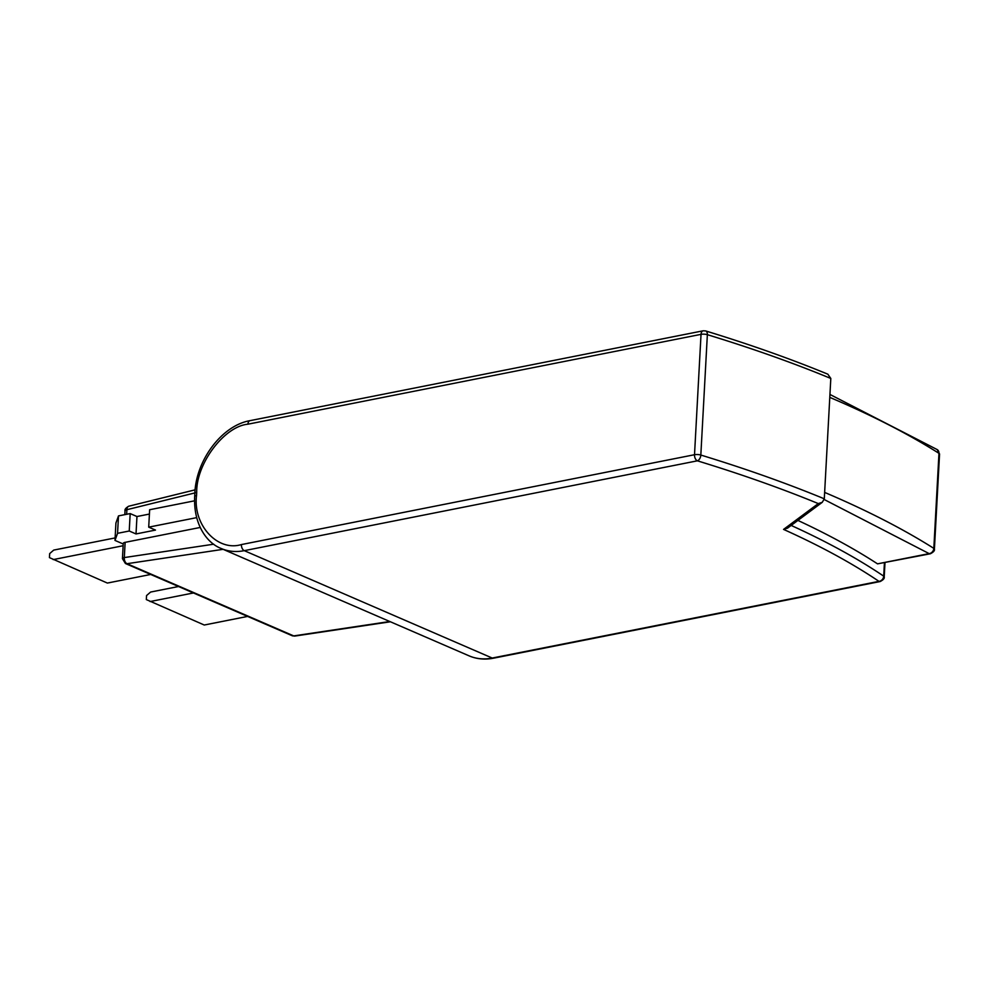 <?xml version="1.0" encoding="UTF-8"?>
<svg xmlns="http://www.w3.org/2000/svg" width="989" height="989" viewBox="0 0 989 989"><rect width="100%" height="100%" fill="white"/><g stroke="black" fill="none" stroke-linecap="round" stroke-linejoin="round"><path stroke-width="1.48" d="M705.614 330.919A4.994 2.979 107 0 1 707.358 334.678A1000.077 307.381 3.1 0 1 830.809 378.453L827.83 374.188C790.545 358.846 749.81 344.419 705.614 330.919L703.191 330.796A4.994 3.041 -101.2 0 0 701.028 334.356L694.513 454.717L241.403 544.568C217.493 551.899 192.818 524.899 196.539 495.489L196.712 492.324C196.131 463.754 224.293 426.284 247.918 424.194L701.028 334.356A4.994 1.533 3.1 0 1 707.358 334.678L700.83 455.051A4.994 2.979 107 0 1 697.381 460.825A4.994 3.041 -101.2 0 1 694.513 454.717A4.994 1.533 3.1 0 1 700.83 455.051A1000.077 307.381 3.1 0 1 824.294 498.815L830.809 378.453M797.9 520.424A916.741 281.766 -176.9 0 1 877.527 563.854L930.377 553.766A4.994 3.041 -101.2 0 1 929.153 553.617L824.196 499.519M241.403 544.568A4.994 3.041 -101.2 0 0 244.271 550.663A66.671 48.82 113.4 0 1 221.202 548.499L469.157 655.88A66.671 48.82 -66.6 0 0 492.225 658.044L244.271 550.663L697.381 460.825C741.107 474.176 781.409 488.43 818.299 503.586L822.279 502.301L824.294 498.815M818.299 503.586L783.56 529.399L787.504 528.151L822.279 502.301M783.56 529.399C820.45 546.002 852.246 563.322 878.974 581.359A4.994 4.24 -55.9 0 0 883.709 576.154L884.426 562.877M123.229 543.987L114.984 540.414L117.555 533.331L118.495 515.899L130.177 513.588L136.964 516.53L149.413 514.057M118.495 515.899L115.923 522.996L114.984 540.414M877.527 563.854L929.153 553.617A4.994 4.166 -57.7 0 0 933.826 548.363L938.969 453.333A4.994 4.166 -57.7 0 0 937.226 449.612L829.944 394.45M196.65 517.643L148.709 527.149L149.648 509.731L194.561 500.817M247.609 616.419L204.266 625.023L146.335 599.581L146.557 595.563L150.6 592.052L178.539 586.514M150.081 601.559L193.424 592.967M150.711 574.461L107.368 583.065L49.45 557.623L49.673 553.605L53.715 550.094L115.12 537.917M53.196 559.601L123.143 545.73M125.133 542.343A4.994 1.533 -176.9 0 0 123.266 543.431L122.438 558.661A4.994 1.533 3.1 0 1 124.305 557.573L125.133 542.343L200.211 527.458M136.964 516.53L136.012 533.949L155.483 530.079L148.709 527.149M130.177 513.588L129.238 531.006L136.012 533.949M129.238 531.006L117.555 533.331M196.712 492.324A4.994 1.533 3.1 0 0 194.845 493.4C195.983 460.145 221.981 425.418 250.069 420.646A4.994 3.041 78.8 0 0 247.918 424.194M791.151 525.431A916.741 281.766 3.1 0 1 883.709 576.154A4.994 1.533 3.1 0 1 884.215 576.884L884.982 562.766M195.117 489.839L128.83 506.195A4.994 2.979 76.1 0 0 126.901 509.694L194.87 492.93M194.845 493.4L194.672 496.565A4.994 1.533 3.1 0 1 196.539 495.489M937.226 449.612L939.55 454.112A4.994 1.533 -176.9 0 0 938.969 453.333A986.75 303.277 -176.9 0 0 829.783 397.38M824.641 492.411A986.75 303.277 3.1 0 1 933.826 548.363A4.994 1.533 3.1 0 1 934.407 549.13C934.877 550.564 933.542 552.109 930.377 553.766M880.198 581.52A4.994 3.041 -101.2 0 1 878.974 581.359L492.225 658.044A4.994 3.041 78.8 0 0 493.449 658.204L880.198 581.52C883.35 579.851 884.685 578.305 884.215 576.884M126.654 514.292L126.901 509.694A4.994 1.533 3.1 0 0 125.034 510.769C124.626 509.372 125.887 507.839 128.83 506.195M223.118 549.328L127.012 563.705L293.708 635.902L389.814 621.512M213.723 544.197L124.305 557.573A4.994 3.103 81.5 0 0 127.012 563.705A4.994 3.659 113.4 0 1 125.442 563.52L292.138 635.704A4.994 3.659 -66.6 0 0 293.708 635.902A4.994 3.103 81.5 0 0 294.858 636.063L390.395 621.772M250.069 420.646L703.191 330.796M194.672 496.565C193.362 523.824 206.404 542.85 221.202 548.499M493.449 658.204C484.845 659.873 476.747 659.107 469.157 655.88M939.55 454.112L934.407 549.13M125.034 510.769L124.824 514.651M292.138 635.704L294.858 636.063M122.438 558.661L125.442 563.52"/></g></svg>
